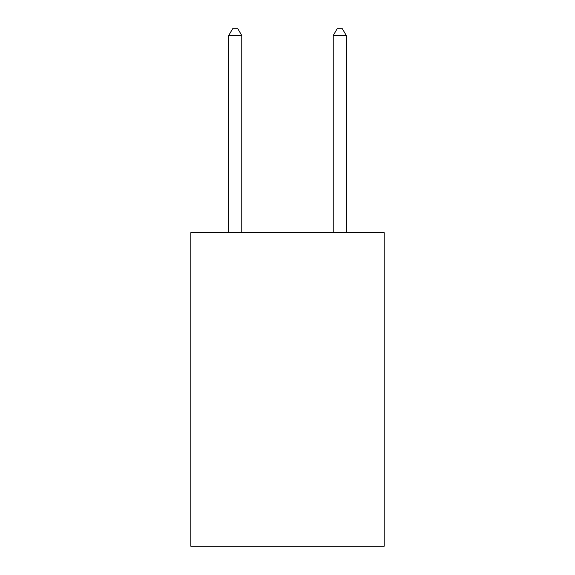 <?xml version="1.0" encoding="UTF-8"?>
<svg xmlns="http://www.w3.org/2000/svg" width="575" height="575" viewBox="0 0 575 575"><rect width="100%" height="100%" fill="white"/><g stroke="black" fill="none" stroke-linecap="round" stroke-linejoin="round"><path stroke-width="0.86" d="M384.186 232.674L384.186 546.25L190.814 546.25L190.814 232.674L384.186 232.674M241.773 232.674L241.773 35.542L228.706 35.542L228.706 232.674M228.706 35.542L232.623 28.75L237.849 28.75L241.773 35.542M346.294 232.674L346.294 35.542L333.227 35.542L333.227 232.674M333.227 35.542L337.151 28.75L342.377 28.75L346.294 35.542"/></g></svg>

